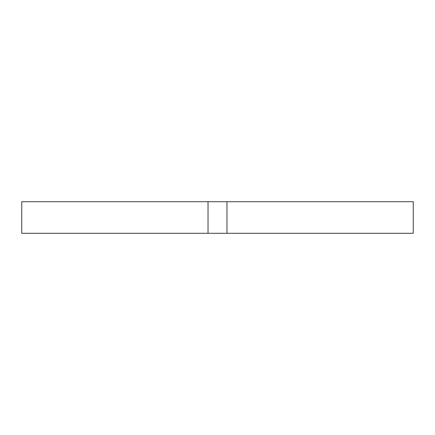 <?xml version="1.0" encoding="UTF-8"?>
<svg xmlns="http://www.w3.org/2000/svg" width="435" height="435" viewBox="0 0 435 435"><rect width="100%" height="100%" fill="white"/><g stroke="black" fill="none" stroke-linecap="round" stroke-linejoin="round"><path stroke-width="0.65" d="M208.028 201.715L208.028 233.285L21.75 233.285L21.75 201.715L226.972 201.715L226.972 233.285L413.25 233.285L413.25 201.715L226.972 201.715M208.028 233.285L226.972 233.285"/></g></svg>
